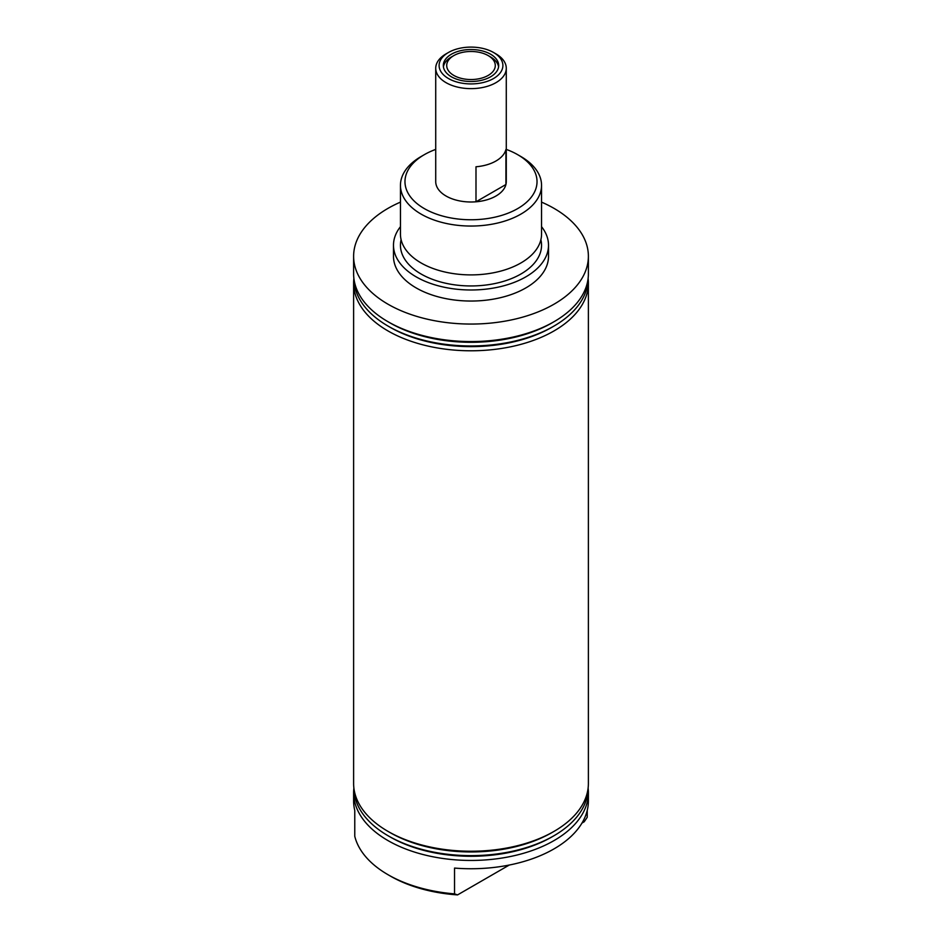 <?xml version="1.0" encoding="UTF-8"?>
<svg xmlns="http://www.w3.org/2000/svg" width="942" height="942" viewBox="0 0 942 942"><rect width="100%" height="100%" fill="white"/><g stroke="black" fill="none" stroke-linecap="round" stroke-linejoin="round"><path stroke-width="1.41" d="M400.456 185.327L400.456 234.169A70.544 40.73 0 0 0 421.121 262.971A70.544 40.73 0 0 0 447.485 272.568A70.544 40.73 0 0 0 494.515 272.568A70.544 40.73 0 0 0 541.544 234.169L541.544 185.327A70.544 40.73 180 0 1 498 222.948A70.544 40.73 180 0 1 421.121 214.117A70.544 40.73 180 0 1 400.456 185.327A70.544 40.73 180 0 1 421.109 156.525L424.312 154.676A66.034 38.127 0 0 0 424.312 208.594A66.034 38.127 0 0 0 517.688 208.594A66.034 38.127 0 0 0 517.688 154.676L520.879 156.525A70.544 40.73 180 0 1 520.891 156.525A70.544 40.73 180 0 1 541.544 185.327M353.886 788.065A117.385 67.777 0 0 0 353.615 792.669A117.385 67.777 0 0 0 387.998 840.594A117.385 67.777 0 0 0 515.922 855.289A117.385 67.777 0 0 0 588.385 792.669A117.385 67.777 0 0 0 588.114 788.065M390.388 876.084L387.986 874.694A117.385 67.777 0 0 0 454.539 893.876L457.565 894.9A114.006 65.822 180 0 1 390.388 876.084L387.998 874.694A117.385 67.777 0 0 0 387.998 874.694A117.385 67.777 0 0 1 354.769 836.284L354.769 810.473A117.385 67.777 180 0 1 353.615 800.971L353.615 792.669M588.385 792.669L588.385 800.971A117.385 67.777 180 0 1 454.539 868.077L454.539 893.876M587.231 810.473L587.231 817.267L584.205 821.777L581.968 823.072M353.957 788.631A117.055 67.577 0 0 0 388.234 835.848L390.106 836.932A114.394 66.046 0 0 0 551.894 836.932L553.766 835.848A117.055 67.577 0 0 0 588.043 788.631M390.106 836.932L388.234 835.848A117.055 67.577 0 0 0 553.766 835.848M353.886 278.408A117.385 67.777 0 0 0 353.615 283.012L353.615 783.461A117.385 67.777 0 0 0 387.986 831.386L390.106 832.598A114.394 66.046 0 0 0 551.894 832.598L554.014 831.386A117.385 67.777 0 0 0 588.385 783.461L588.385 283.012A117.385 67.777 0 0 0 588.114 278.408M390.106 832.598L387.986 831.386A117.385 67.777 0 0 0 387.998 831.386A117.385 67.777 0 0 0 554.014 831.386M353.957 278.973A117.055 67.577 0 0 0 388.234 326.191L390.106 327.274A114.394 66.046 0 0 0 551.894 327.274L553.766 326.191A117.055 67.577 0 0 0 588.043 278.973M353.615 283.012A117.385 67.777 0 0 0 387.998 330.936A117.385 67.777 0 0 0 554.002 330.936A117.385 67.777 0 0 0 588.385 283.012M388.234 326.191A117.055 67.577 0 0 0 553.766 326.191L551.894 327.274M400.456 202.118A117.385 67.777 0 0 0 353.615 256.283L353.615 273.792A117.385 67.777 0 0 0 387.986 321.717L390.106 322.941A114.394 66.046 0 0 0 551.894 322.941L554.002 321.717A117.385 67.777 0 0 0 554.014 321.717A117.385 67.777 0 0 0 588.385 273.792L588.385 256.283A117.385 67.777 0 0 0 554.002 208.359A117.385 67.777 0 0 0 541.544 202.118M387.986 321.717A117.385 67.777 0 0 0 387.998 321.717A117.385 67.777 0 0 0 554.002 321.717L551.894 322.941M401.104 239.692A70.544 40.73 0 0 0 421.121 274.028A70.544 40.73 0 0 0 502.369 281.705A70.544 40.73 0 0 0 540.896 239.692M400.456 226.681A77.515 44.757 0 0 0 393.485 245.226A77.515 44.757 0 0 0 416.187 276.877A77.515 44.757 0 0 0 500.661 286.58A77.515 44.757 0 0 0 548.515 245.226A77.515 44.757 0 0 0 541.544 226.681M393.485 245.226L393.485 256.283A77.515 44.757 0 0 0 416.187 287.934A77.515 44.757 0 0 0 500.661 297.637A77.515 44.757 0 0 0 548.515 256.283L548.515 245.226M353.615 256.283A117.385 67.777 0 0 0 387.998 304.207A117.385 67.777 0 0 0 515.922 318.902A117.385 67.777 0 0 0 588.385 256.283M435.722 68.271L435.722 181.629A35.278 20.371 0 0 0 446.061 196.03A35.278 20.371 0 0 0 484.494 200.446A35.278 20.371 0 0 0 506.278 181.629L506.278 68.271A35.278 20.371 180 0 1 484.494 87.088A35.278 20.371 180 0 1 446.061 82.672A35.278 20.371 180 0 1 435.722 68.271A35.278 20.371 180 0 1 446.061 53.871L448.451 52.493A31.887 18.404 0 0 0 448.451 78.527A31.887 18.404 0 0 0 493.549 78.527A31.887 18.404 0 0 0 493.549 52.493L495.939 53.871A35.278 20.371 180 0 1 506.278 68.271M520.891 156.525L517.688 154.676A66.034 38.127 0 0 0 506.278 149.401M435.722 149.401A66.034 38.127 0 0 0 424.312 154.676M457.565 894.9L509.281 865.039M490.582 56.967L488.18 55.59A24.304 14.036 0 0 0 453.82 55.59A24.304 14.036 0 0 0 453.82 75.431A24.304 14.036 0 0 0 488.18 75.431A24.304 14.036 0 0 0 488.18 55.59L490.582 56.967A27.683 15.99 0 0 1 498.589 66.894M490.582 54.212A27.683 15.99 0 0 0 460.402 50.738A27.683 15.99 0 0 0 443.317 65.504A27.683 15.99 0 0 0 451.418 76.808A27.683 15.99 0 0 0 481.597 80.282A27.683 15.99 0 0 0 498.683 65.504A27.683 15.99 0 0 0 490.582 54.212M453.82 55.59L451.418 56.967A27.683 15.99 0 0 0 443.411 66.894M475.993 201.8A35.278 20.371 0 0 0 505.925 184.514L505.925 149.495A35.278 20.371 0 0 1 475.993 166.769L475.993 201.8L505.925 184.514M495.939 53.871L493.549 52.493A31.887 18.404 0 0 0 448.451 52.493"/></g></svg>
